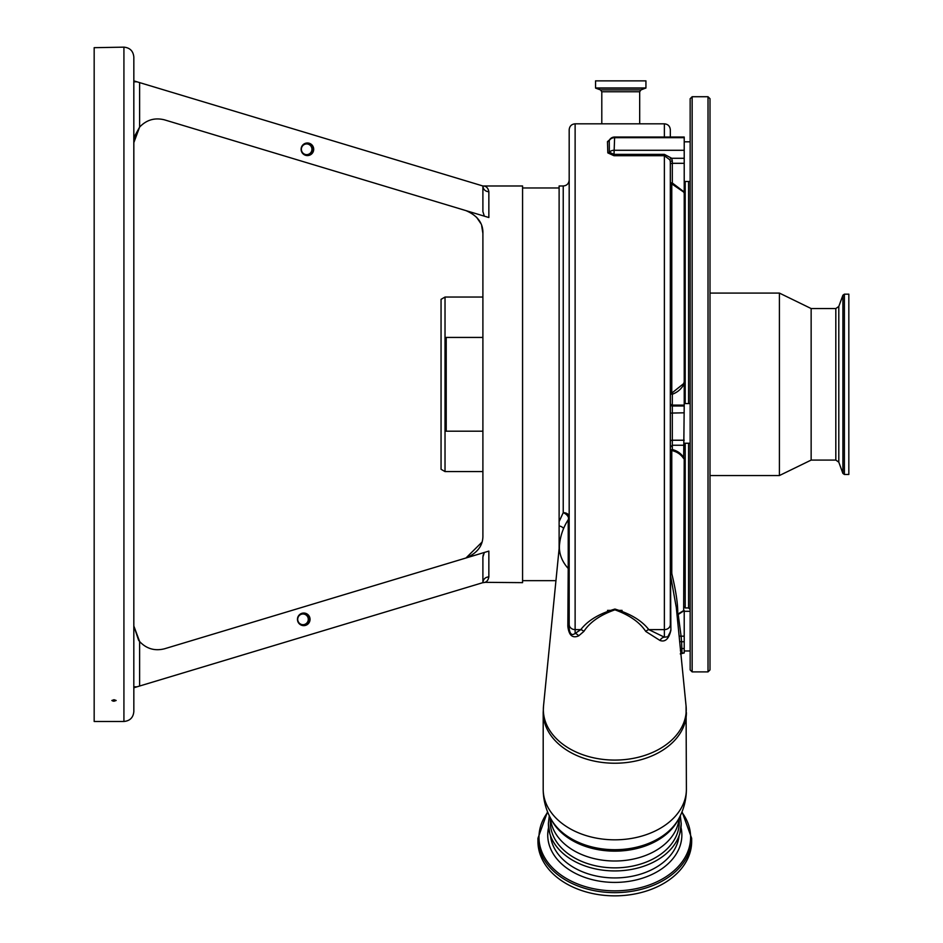 <?xml version="1.0" encoding="UTF-8"?>
<svg xmlns="http://www.w3.org/2000/svg" width="943" height="943" viewBox="0 0 943 943"><rect width="100%" height="100%" fill="white"/><g stroke="black" fill="none" stroke-linecap="round" stroke-linejoin="round"><path stroke-width="1.41" d="M547.529 811.746L537.946 838.292L537.946 841.51A76.855 54.34 0 0 0 614.801 895.85A76.855 54.34 0 0 0 691.655 841.51L691.655 838.292L682.06 811.746M622.074 610.38L618.95 610.38M610.64 610.38L607.516 610.38M681.2 823.982A66.399 46.95 180 0 1 679.797 833.565A66.399 46.95 180 0 1 614.801 870.931A66.399 46.95 180 0 1 549.793 833.565A66.399 46.95 180 0 1 548.39 823.982M550.335 817.817L550.335 822.296A64.454 45.582 0 0 0 614.801 867.866A64.454 45.582 0 0 0 679.255 822.296L679.255 817.817M550.889 818.842A68.603 48.517 0 0 0 614.801 849.702A68.603 48.517 0 0 0 678.701 818.842L677.616 820.799A67.448 47.692 0 0 1 614.801 851.14A67.448 47.692 0 0 1 551.973 820.799L550.889 818.842C545.82 809.613 543.251 799.735 543.192 789.197A71.597 50.627 0 0 0 614.801 839.824A71.597 50.627 0 0 0 686.398 789.197L686.068 706.024A71.444 50.521 0 0 1 686.245 709.56A71.444 50.521 0 0 1 614.801 760.082A71.444 50.521 0 0 1 543.345 709.56A71.444 50.521 0 0 1 543.522 706.024L543.192 712.59A71.597 50.627 0 0 0 614.801 763.229A71.597 50.627 0 0 0 686.398 712.59M543.192 789.197L543.192 712.59M568.216 519.758A55.531 55.531 0 0 0 559.529 544.524A55.401 39.17 0 0 0 559.399 547.258A55.401 39.17 0 0 0 568.216 568.464L568.216 519.758L569.183 516.516L569.183 628.557A5.953 3.713 0 0 0 567.839 626.199L568.216 568.464A5.953 3.631 0 0 1 569.183 570.444M686.068 706.024L676.308 607.575L670.508 575.301L670.886 630.313C668.858 638.906 665.228 642.313 660.029 640.497L645.755 631.433C639.767 622.274 629.5 615.072 614.93 609.838C600.243 614.93 589.882 622.132 583.847 631.433L578.66 635.865C572.46 638.564 568.853 635.334 567.839 626.199M578.66 635.865A5.953 4.656 -120.9 0 0 575.124 633.437L580.782 629.618L575.124 629.618L575.124 633.437C571.918 635.806 569.937 634.179 569.183 628.557L569.183 129.769C569.537 126.15 571.517 124.17 575.124 123.816L575.124 629.618A5.953 5.128 180 0 1 569.183 624.49M583.847 631.433A5.953 4.491 -132.8 0 0 580.782 629.618C587.819 620.518 599.194 613.669 614.93 609.06C630.572 613.81 641.865 620.659 648.808 629.618L664.379 637.173A5.953 4.986 -76.5 0 0 660.029 640.497M607.469 141.662A1.98 1.851 -3.9 0 0 609.261 140.601L609.343 140.212A5.953 5.953 0 0 1 614.612 137.03L614.612 137.678A5.953 5.304 -176.5 0 0 609.261 140.601L609.355 152.236L613.964 154.369L664.379 154.369L671.722 158.283L672.312 160.97A1.98 0.896 0 0 0 670.332 161.866L669.884 159.85L664.379 155.713L613.964 155.713L607.822 152.884L607.469 141.662L609.543 139.859M575.124 123.816L664.379 123.816C667.998 124.17 669.978 126.15 670.332 129.769L670.332 137.03L670.332 129.769M670.332 161.866L670.332 624.49A5.953 5.128 180 0 1 664.379 629.618L648.808 629.618A5.953 4.491 -47.2 0 0 645.755 631.433M620.742 80.862L645.931 80.862L645.931 87.97L595.552 87.97L595.552 80.862L620.742 80.862M614.612 137.03L684.217 137.03L684.217 158.283L671.722 158.283A1.98 0.837 -24.7 0 0 669.884 159.85M684.217 158.283L684.217 383.789C681.612 388.799 677.64 392.276 672.312 394.245L671.77 393.125L683.663 383.612L684.217 381.844L683.663 383.612M672.312 160.97L672.312 183.001L684.217 192.007L684.217 193.232L683.663 192.054L671.77 183.85L672.312 183.001A1.98 0.743 0 0 1 670.332 182.27L670.332 164.223A1.98 0.896 -0 0 1 672.312 163.316L684.217 163.316M683.663 192.054A1.98 1.426 154.7 0 0 684.217 192.007L684.217 193.232L684.217 192.007M684.217 383.789L684.217 405.113L672.312 405.113L672.312 394.245A1.98 1.049 0 0 1 670.332 393.184L671.77 393.125L671.77 183.85A1.98 1.65 0 0 1 670.332 182.27M684.217 405.113L683.663 458.581C680.94 454.385 676.968 451.709 671.77 450.542L670.332 451.06A1.98 1.521 -0 0 1 672.312 449.54C677.64 450.919 681.6 453.866 684.217 458.392L683.663 610.592A1.98 1.745 38.2 0 1 684.217 610.581L684.217 652.969L681.695 652.921M607.822 152.884A1.98 1.768 -0.1 0 0 609.355 152.236A5.953 5.304 0.3 0 1 613.964 150.291L684.217 150.291M684.217 137.678L614.612 137.678L613.964 155.713M670.332 168.467L670.332 192.702L670.332 168.467M671.77 572.637L671.887 574.028A1.98 1.591 -10.1 0 0 670.508 575.301L670.332 574.122A1.98 1.544 -0 0 1 671.77 572.637L671.77 450.542A1.98 0.695 108.1 0 1 672.312 449.54L672.312 445.237L684.217 445.237M679.62 641.57L681.6 641.747L681.989 652.898A1.98 1.957 -151.4 0 0 680.834 653.251M690.158 349.087L690.158 399.608M690.158 447.206L690.158 627.413M690.158 137.855L690.158 669.919L692.15 671.899L708.016 671.899L709.996 669.919L709.996 98.72L708.016 96.728L708.016 671.899M692.15 671.899L692.15 96.728L690.158 98.72L690.158 339.633M709.996 627.413L709.996 654.937M709.996 293.084L779.413 293.084L779.413 475.543L709.996 475.543M811.145 460.078L835.816 460.078L835.816 308.55L811.145 308.55L811.145 460.078L779.413 475.543M848.83 370.21L848.83 474.459L844.386 474.459L844.386 294.169L848.83 294.169L848.83 370.21M684.217 610.581L678.217 614.494A1.98 0.849 65.6 0 0 677.675 614.164L683.663 610.592M676.991 614.482A1.98 1.886 -170.8 0 1 677.675 614.164C678.064 605.229 676.131 591.85 671.887 574.028M670.332 631.904L667.809 636.773L664.379 637.173L664.379 154.369M677.027 614.836A1.98 1.497 175.2 0 1 678.217 614.494L681.082 636.171L684.217 636.171M670.332 624.325L670.332 558.845M670.332 631.775A5.953 3.454 180 0 1 670.886 630.313M680.422 650.611A1.98 1.957 160.4 0 1 682.402 648.56L684.217 648.56M569.183 565.682L569.183 516.54A5.953 3.855 180 0 0 563.23 512.686L563.23 185.983C566.837 185.63 568.829 183.649 569.183 180.03M568.381 519.487A5.953 3.477 32.2 0 0 563.23 512.686L559.116 521.573L559.116 185.983L563.23 185.983M559.116 548.755L559.116 521.573M133.835 562.912L133.812 80.862L482.899 185.983L522.575 185.983L522.575 582.644L484.832 582.338M481.826 542.296L465.972 557.997C477.559 552.999 483.205 545.408 482.899 535.211L482.899 233.416L481.708 225.978M483.229 554.755L482.899 557.042L484.337 552.468L488.78 551.125M488.851 551.101L488.851 576.868C488.156 580.735 486.175 582.656 482.899 582.644L482.899 557.042M138.621 640.297L133.835 625.987L139.623 641.546L139.623 686.021L482.899 582.644C483.252 579.143 485.244 577.21 488.851 576.868M139.623 686.021L133.812 687.777L133.835 597.556M133.835 542.979L133.812 687.777M133.835 687.765L133.835 711.564L133.835 687.765M114.009 701.227L116.166 700.484L114.009 699.718L111.84 700.484L113.172 701.168M94.17 384.32L94.17 721.478L123.922 721.478L123.922 47.15L94.17 47.68L94.17 384.32M136.912 81.793L133.835 81.793L133.835 384.32L133.835 225.648M133.835 686.846L136.912 686.846M484.337 552.468L164.506 648.784C154.793 651.224 146.507 648.808 139.623 641.546L139.104 640.922M133.835 80.862L133.835 57.063L133.835 80.862M133.835 142.641L134.825 135.839L139.623 127.093L133.835 142.641L133.835 81.793M297.458 619.339A6.295 6.295 90 0 0 303.752 625.633A6.295 6.295 90 0 0 310.047 619.339A6.295 6.295 90 0 0 303.752 613.044A6.295 6.295 90 0 0 297.458 619.339M303.41 625.633A6.295 6.295 90 0 0 309.363 619.339A6.295 6.295 90 0 0 303.41 613.056M297.705 619.339A5.363 5.363 90 0 0 303.068 624.702A5.363 5.363 90 0 0 308.432 619.339A5.363 5.363 90 0 0 303.068 613.976A5.363 5.363 90 0 0 297.705 619.339M302.998 624.702A5.363 5.363 90 0 0 308.278 619.339A5.363 5.363 90 0 0 302.998 613.976M482.899 185.983L482.899 185.983C486.175 185.971 488.156 187.905 488.851 191.759C485.244 191.417 483.252 189.496 482.899 185.983L482.899 211.597L484.337 216.159L164.506 119.855C154.793 117.415 146.507 119.832 139.623 127.093L139.623 82.607M301.112 149.289A6.295 6.295 90 0 0 307.406 155.583A6.295 6.295 90 0 0 313.701 149.289A6.295 6.295 90 0 0 307.406 142.994A6.295 6.295 90 0 0 301.112 149.289M307.064 155.583A6.295 6.295 90 0 0 313.029 149.289A6.295 6.295 90 0 0 307.064 143.006M301.371 149.289A5.363 5.363 90 0 0 306.734 154.652A5.363 5.363 90 0 0 312.098 149.289A5.363 5.363 90 0 0 306.734 143.925A5.363 5.363 90 0 0 301.371 149.289M306.652 154.652A5.363 5.363 90 0 0 311.944 149.289A5.363 5.363 90 0 0 306.652 143.925M488.78 217.503L484.337 216.159M480.588 223.185L476.545 217.22M468.058 211.373L465.972 210.631C477.547 215.617 483.193 223.22 482.899 233.416M445.025 471.583L441.053 469.296L441.053 299.344L445.025 297.045L445.025 471.583L482.899 471.583M482.899 431.199L446.216 431.199L446.216 337.429L482.899 337.429M681.023 827.506A67.071 47.421 180 0 1 681.86 834.991A67.071 47.421 180 0 1 614.801 882.412A67.071 47.421 180 0 1 547.73 834.991A67.071 47.421 180 0 1 548.567 827.506M550.512 835.757A64.454 45.582 0 0 0 614.801 877.933A64.454 45.582 0 0 0 679.078 835.757M547.73 812.241A75.805 53.61 0 0 0 538.983 837.243A75.805 53.61 0 0 0 614.801 890.84A75.805 53.61 0 0 0 690.606 837.243A75.805 53.61 0 0 0 681.86 812.241M537.946 838.292A76.855 54.34 0 0 0 614.801 892.644A76.855 54.34 0 0 0 691.655 838.292M550.441 818.017A64.454 45.582 0 0 0 614.801 861.006A64.454 45.582 0 0 0 679.149 818.017M664.379 137.03L664.379 123.816M601.799 123.816L601.799 91.766L639.684 91.766L640.992 89.903L645.931 87.97M601.799 91.766L600.502 89.903L640.992 89.903M600.502 89.903L595.693 88.159L645.802 88.159M670.332 403.144A1.98 1.957 0 0 0 672.312 405.113L672.312 405.997L684.217 405.997M670.332 404.028A1.98 1.957 -0 0 0 672.312 405.997L672.312 440.228L684.217 440.228M684.217 412.798L670.332 413.105M670.332 440.534L672.312 440.228L672.312 445.237L670.332 447.23M679.137 636.148L681.082 636.171L681.6 641.747L684.217 641.747M685.207 181.492L685.207 403.58M685.207 443.245L685.207 607.94L684.217 606.938M688.579 181.492L688.579 403.58M688.579 443.245L688.579 607.94L690.158 609.52M835.816 308.55L838.798 306.463L838.798 462.164L842.901 473.41L844.386 474.459M838.798 306.463L842.901 295.218L842.901 473.41M563.584 528.504A5.953 4.232 5.9 0 0 559.116 525.97M488.851 191.759L488.851 217.527M679.797 833.565L681.235 823.699L680.304 815.73M549.793 833.565L548.354 823.699L549.286 815.73M678.701 818.842C683.769 809.613 686.339 799.735 686.398 789.197M639.684 123.816L639.684 91.766M690.158 181.492L684.217 181.492M690.158 443.245L684.217 443.245M690.158 650.976L684.217 650.976M685.207 607.94L688.579 607.94M835.816 460.078L838.798 462.164M842.901 295.218L844.386 294.169M811.145 308.55L779.413 293.084M692.15 96.728L708.016 96.728M690.158 611.3L684.217 611.3M690.158 403.58L684.217 403.58M690.158 141.815L684.217 141.815M680.257 653.912L684.217 652.969M559.529 544.524L543.522 706.024M522.575 580.664L555.946 580.664M123.922 721.478C129.945 720.9 133.246 717.588 133.835 711.564M123.922 47.15C129.945 47.739 133.246 51.04 133.835 57.063M445.025 297.045L482.899 297.045M522.575 187.963L559.116 187.963"/></g></svg>

